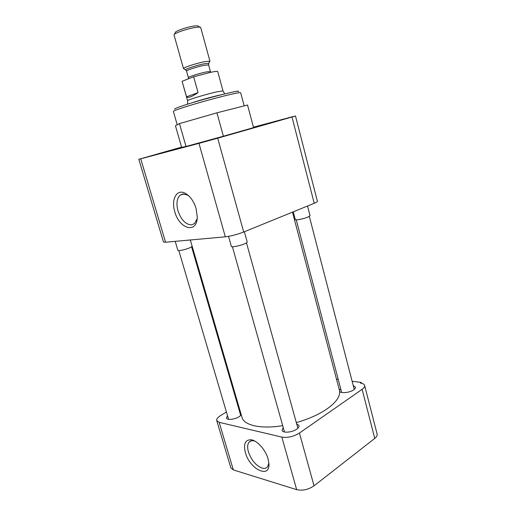 <?xml version="1.0" encoding="UTF-8"?>
<svg xmlns="http://www.w3.org/2000/svg" width="516" height="516" viewBox="0 0 516 516"><rect width="100%" height="100%" fill="white"/><g stroke="black" fill="none" stroke-linecap="round" stroke-linejoin="round"><path stroke-width="0.77" d="M238.173 91.642C243.642 88.636 198.338 100.239 180.826 106.406C175.859 108.128 173.898 109.05 174.937 109.179M177.207 124.795L173.376 111.398C173.324 111.069 175.485 110.153 179.865 108.657C190.423 105.012 214.688 98.156 228.717 94.86C236.425 93.048 240.404 92.338 240.656 92.738L244.184 105.87M197.164 218.668L194.609 223.486L191.565 224.886C185.702 224.628 181.174 219.951 177.988 210.863C176.091 203.478 176.872 198.196 180.342 195.016L182.619 194.022L187.173 194.887L189.011 196.08M196.112 208.587C193.79 201.221 190.178 196.125 185.283 193.3C176.73 188.514 170.886 199.466 174.789 211.715C179.265 229.104 197.125 234.141 197.26 217.172L196.112 208.587M161.669 153L150.188 156.148L161.669 153M215.346 138.727L202.246 142.319L215.346 138.727M282.678 119.544L269.991 123.021L282.678 119.544M292.946 116.61L295.494 115.971L317.385 201.298C317.45 201.73 316.392 202.388 314.218 203.291L243.7 232.019C237.179 234.509 231.052 236.109 225.331 236.818L165.552 242.217L163.475 241.965L138.823 159.289L181.567 147.118M177.401 124.698L175.434 125.73L181.638 147.35L186.005 146.467L179.478 123.601L177.401 124.698M216.946 112.823L223.396 136.224L253.575 127.633L247.525 105.019L216.946 112.823L179.478 123.601M165.552 242.217L140.726 158.812L198.963 143.364L225.331 236.818M243.7 232.019L217.694 138.185L198.963 143.364M217.694 138.185L291.998 117.009L314.218 203.291M295.494 115.971L291.998 117.009M292.94 116.597L253.459 127.181M140.726 158.812L138.823 159.289M186.005 146.467L223.396 136.224M190.327 239.979L241.972 417.321C243.9 425.332 260.864 429.325 282.697 425.642M296.319 422.61C308.536 419.102 318.765 414.542 327.002 408.924C336.593 402.035 340.728 395.83 339.425 390.296L292.475 212.147M228.536 236.367L231.374 246.442C231.355 247.532 239.914 245.842 244.539 243.823C246.377 243.036 247.267 242.436 247.216 242.023L244.365 231.749M293.249 211.831L295.287 219.564C295.21 220.551 303.898 218.829 308.02 217.023L310.026 215.675L307.523 206.013M254.833 441.109L253.575 440.787C251.718 440.483 250.247 440.916 249.17 442.083C247.441 444.192 247.19 447.462 248.415 451.893C251.324 460.13 255.871 465.529 262.044 468.089C264.476 468.773 266.333 468.309 267.617 466.703L268.855 463M245.377 452.59C249.628 469.302 270.481 479.403 268.875 463.233L268.062 458.853C265.656 449.978 257.291 440.593 251.266 439.793C245.261 439.574 243.3 443.837 245.377 452.59M296.648 423.804L299.041 425.507C299.299 426.648 298.506 427.874 296.668 429.183C292.056 432.563 282.562 433.247 282.078 430.286L283.239 427.583M239.669 411.865L240.43 412.039M241.269 414.916L239.205 416.657C234.838 419.534 226.834 420.353 226.427 417.992L227.511 415.67M353.254 385.62L355.421 387.11C355.608 387.974 355.008 388.896 353.608 389.89C349.706 392.766 340.644 393.637 339.612 391.276M233.335 469.915L219.165 422.327L216.739 420.598L230.82 467.825L233.335 469.915L296.668 489.658C302.563 490.922 308.355 489.645 314.044 485.82L374.758 438.413C376.635 436.904 377.415 435.452 377.099 434.046L364.625 385.426C364.889 386.639 364.057 387.935 362.116 389.322L374.758 438.413M314.044 485.82L299.422 433.059C293.565 436.626 287.702 437.968 281.839 437.091L296.668 489.658M219.165 422.327L281.839 437.091M216.739 420.598C216.417 419.057 217.733 417.354 220.674 415.496L226.421 411.974M238.295 404.705L237.695 405.073M361.542 383.285L361.329 382.472L352.118 381.253M338.219 379.415L336.497 379.183M361.329 382.472L360.439 383.085C362.858 383.433 364.251 384.214 364.625 385.426M299.422 433.059L362.116 389.322M339.457 390.425L340.65 388.658M175.214 241.346L177.891 250.415C179.568 250.924 183.406 250.112 189.411 247.983L192.21 246.461M221.196 94.763L218.113 95.454C210.225 97.292 196.899 101.072 191.101 103.11M198.073 92.628C191.868 96.827 188.024 98.201 186.534 96.769L198.073 92.628L193.655 76.787L211.07 72.234C215.295 71.382 217.513 71.156 217.726 71.569L222.996 90.881L216.468 91.919C205.574 94.383 186.579 100.175 187.56 100.704L187.637 104.18M186.534 96.769L182.122 81.438L187.56 100.704M209.612 61.733L209.902 61.198L204.916 61.617C197.015 63.081 183.457 67.467 183.496 68.525L184.012 68.828M200.743 27.658L200.737 27.606C200.492 27.032 198.757 26.98 195.512 27.445C187.127 28.619 173.06 33.605 174.047 35.004L174.066 35.056M199.969 27.193L198.415 26.271C198.273 25.723 196.757 25.658 193.868 26.071C186.521 27.084 174.26 31.47 175.35 32.663L174.498 34.256M193.655 76.787L182.167 81.276M188.405 78.845L188.385 77.658C187.734 77.045 199.415 73.298 206.232 71.95L210.412 71.543L210.773 72.298M210.412 71.543L208.606 64.964L204.4 65.287C197.551 66.577 185.87 70.389 186.54 71.085L185.618 69.776C185.618 68.867 197.454 65.055 204.362 63.758L208.728 63.371L208.606 63.726M185.908 70.021L183.496 68.525M187.173 194.887L185.283 193.3M183.954 193.945L180.342 195.016M297.867 428.209L246.487 242.849M284.477 431.982L232.426 246.777M354.24 389.412L309.329 216.391M341.65 392.444L296.242 219.842M251.163 440.858L249.17 442.083M253.575 440.787L251.266 439.793M240.733 415.496L191.61 246.938M228.582 419.302L178.839 250.653M188.385 77.658L186.54 71.085M183.49 68.622L174.047 35.004M222.996 90.906L224.712 93.899M208.606 64.964L208.728 63.371L209.902 61.198M209.96 61.281L200.737 27.606"/></g></svg>
